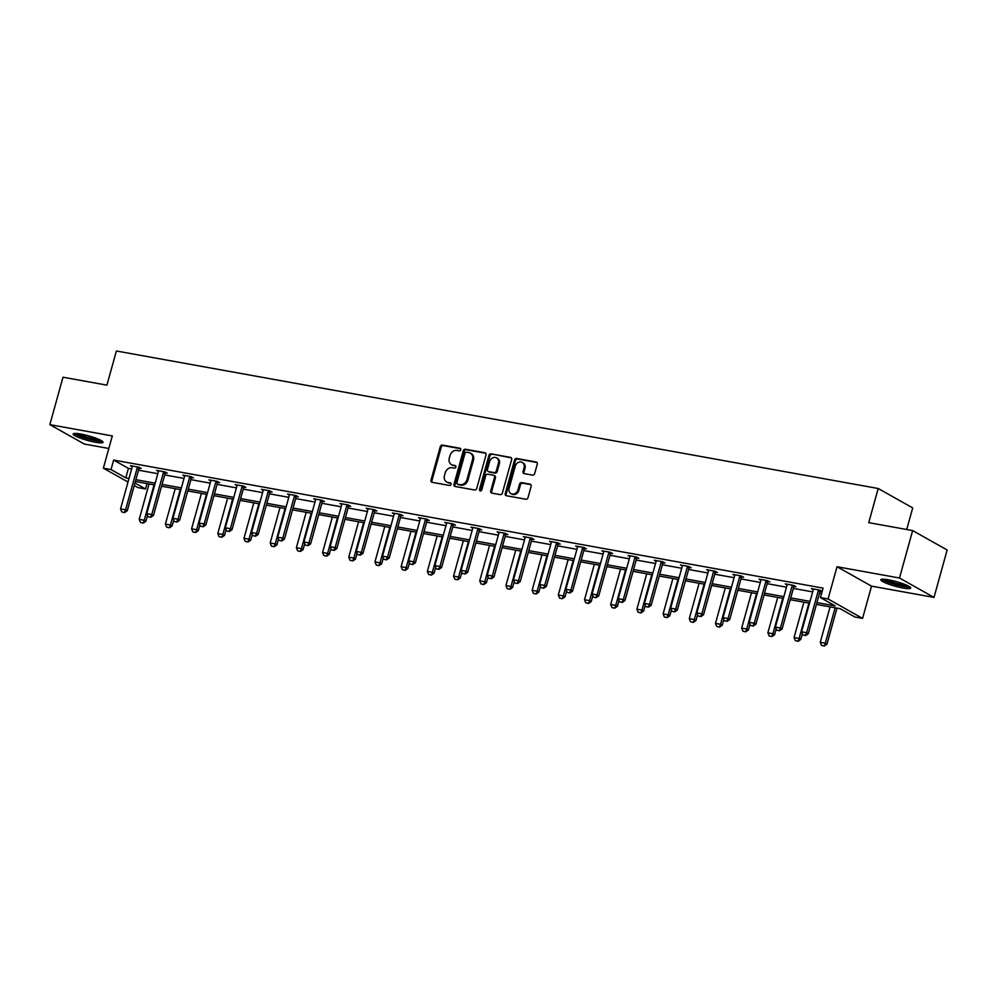 <?xml version="1.0" encoding="UTF-8"?>
<svg xmlns="http://www.w3.org/2000/svg" width="997" height="997" viewBox="0 0 997 997"><rect width="100%" height="100%" fill="white"/><g stroke="black" fill="none" stroke-linecap="round" stroke-linejoin="round"><path stroke-width="1.5" d="M460.764 449.759A1.371 1.159 -60.6 0 0 459.966 448.239L442.456 445.086A1.957 1.645 -60.6 0 0 440.288 446.644L431.003 480.168A1.957 1.645 -60.6 0 0 432.125 482.324L449.647 485.489A1.371 1.159 -60.6 0 0 450.37 482.884L448.102 482.473A6.256 5.272 -60.6 0 1 446.681 481.962A6.256 5.272 -60.6 0 1 444.475 475.557L445.248 472.765A6.256 5.272 -60.6 0 1 452.177 467.755L454.445 468.166A1.371 1.159 -60.6 0 0 455.168 465.562L452.9 465.15A6.256 5.272 -60.6 0 1 451.491 464.639A6.256 5.272 -60.6 0 1 449.273 458.246L450.058 455.442A6.256 5.272 -60.6 0 1 456.975 450.445L459.243 450.856A1.371 1.159 -60.6 0 0 460.764 449.759M903.033 588.018A15.528 2.343 15.5 0 1 887.891 583.856A15.528 2.343 15.5 0 1 880.787 579.768A15.528 2.343 15.5 0 1 888.477 579.83A15.528 2.343 15.5 0 1 903.618 583.98A15.528 2.343 15.5 0 1 910.722 588.068A15.528 2.343 15.5 0 1 903.033 588.018M95.363 442.232A15.528 2.343 15.5 0 1 80.221 438.082A15.528 2.343 15.5 0 1 73.13 433.994A15.528 2.343 15.5 0 1 80.819 434.044A15.528 2.343 15.5 0 1 95.961 438.206A15.528 2.343 15.5 0 1 103.065 442.294A15.528 2.343 15.5 0 1 95.363 442.232M934.002 597.415L899.493 578.011L837.031 566.732L871.528 586.136L934.002 597.415L947.15 549.983L912.641 530.578L868.736 522.652L878.207 488.505L116.387 350.994L106.916 385.141L62.998 377.215L49.85 424.647L84.359 444.051L108.835 448.476M912.641 530.578L899.493 578.011M532.51 475.12A1.957 1.645 -60.6 0 0 534.679 473.563L537.283 464.153A1.957 1.645 -60.6 0 0 536.162 461.997L516.708 458.483A1.957 1.645 -60.6 0 0 514.539 460.053L505.242 493.565A1.957 1.645 -60.6 0 0 506.376 495.733L525.83 499.235A1.957 1.645 -60.6 0 0 527.999 497.677L531.139 486.312A1.957 1.645 -60.6 0 0 530.005 484.156L521.693 482.648A1.957 1.645 -60.6 0 0 519.524 484.218L517.966 489.851A5.234 4.412 -60.6 0 1 510.987 493.615A5.234 4.412 -60.6 0 1 509.143 488.256L515.262 466.197A5.234 4.412 -60.6 0 1 522.241 462.434A5.234 4.412 -60.6 0 1 524.086 467.78L523.064 471.456A1.957 1.645 -60.6 0 0 524.198 473.625L532.51 475.12M128.002 482.025L103.364 468.179L112.312 435.926L49.85 424.647M103.364 468.179L111.003 469.55L125.796 477.862L128.987 478.448M816.929 602.612L835.224 605.914L820.444 597.602L823.073 588.118L113.646 460.066L111.003 469.55M820.444 597.602L828.083 598.985L862.592 618.389L854.952 617.018L840.172 608.693L816.431 604.419M837.031 566.732L828.083 598.985M486.025 454.906A1.957 1.645 -60.6 0 0 484.903 452.738L465.449 449.236A1.957 1.645 -60.6 0 0 463.281 450.794L453.984 484.318A1.957 1.645 -60.6 0 0 455.118 486.474L474.572 489.988A1.957 1.645 -60.6 0 0 476.74 488.418L486.025 454.906M491.085 453.859L510.526 457.374A1.957 1.645 -60.6 0 1 511.66 459.53L502.363 493.041A1.957 1.645 -60.6 0 1 500.195 494.612L491.87 493.104A1.957 1.645 -60.6 0 1 490.748 490.948L494.512 477.351A1.957 1.645 -60.6 0 0 493.378 475.195L487.857 474.198A1.957 1.645 -60.6 0 0 485.701 475.768L481.775 489.913A1.371 1.159 -60.6 0 1 479.47 489.502L488.916 455.417A1.957 1.645 -60.6 0 1 491.085 453.859L511.386 457.885M906.722 529.507L912.716 507.909L878.207 488.505M147.008 483.582L145.512 488.966L137.873 487.583L134.259 485.539M871.528 586.136L862.592 618.389M134.956 483.022L145.512 488.966M809.552 603.173L790.235 599.683M783.355 598.449L764.038 594.96M757.159 593.713L737.855 590.236M730.963 588.99L711.659 585.501M704.767 584.254L685.462 580.777M678.571 579.531L659.266 576.042M652.387 574.808L633.07 571.318M626.191 570.072L606.874 566.595M599.995 565.349L580.678 561.859M573.798 560.626L554.494 557.136M547.602 555.89L528.298 552.4M521.406 551.167L502.102 547.677M495.21 546.431L475.905 542.954M469.026 541.707L449.709 538.218M442.83 536.984L423.513 533.495M416.634 532.248L397.317 528.771M390.438 527.525L371.133 524.036M364.241 522.789L344.937 519.312M338.045 518.066L318.741 514.577M311.849 513.343L292.545 509.853M285.665 508.607L266.349 505.13M259.469 503.884L240.152 500.394M233.273 499.161L213.956 495.671M207.077 494.425L187.772 490.935M180.881 489.701L161.576 486.212M154.685 484.966L135.38 481.489M135.879 479.682L155.183 483.171M162.075 484.417L181.379 487.894M188.271 489.141L207.575 492.63M214.455 493.876L233.772 497.353M240.651 498.6L259.968 502.089M266.847 503.323L286.164 506.812M293.043 508.059L312.348 511.536M319.239 512.782L338.544 516.272M345.436 517.518L364.74 520.995M371.632 522.241L390.936 525.731M397.815 526.964L417.132 530.454M424.012 531.7L443.329 535.177M450.208 536.423L469.525 539.913M476.404 541.147L495.708 544.636M502.6 545.882L521.905 549.359M528.796 550.606L548.101 554.095M554.993 555.341L574.297 558.818M581.176 560.065L600.493 563.554M607.372 564.788L626.689 568.278M633.569 569.524L652.885 573.001M659.765 574.247L679.069 577.737M685.961 578.97L705.265 582.46M712.157 583.706L731.462 587.196M738.353 588.429L757.658 591.919M764.537 593.165L783.854 596.642M790.733 597.888L810.05 601.378M113.646 460.066L128.426 468.378L131.616 468.964M138.508 470.198L157.813 473.687M164.704 474.933L184.009 478.41M190.901 479.657L210.205 483.146M217.097 484.38L236.401 487.869M243.28 489.116L262.597 492.605M269.477 493.839L288.794 497.329M295.673 498.575L314.977 502.052M321.869 503.298L341.173 506.788M348.065 508.021L367.37 511.511M374.261 512.757L393.566 516.234M400.458 517.48L419.762 520.97M426.641 522.216L445.958 525.693M452.837 526.939L472.154 530.429M479.034 531.663L498.338 535.152M505.23 536.398L524.534 539.875M531.426 541.122L550.73 544.611M557.622 545.845L576.927 549.335M583.818 550.581L603.123 554.058M610.002 555.304L629.319 558.794M636.198 560.04L655.515 563.517M662.394 564.763L681.699 568.253M688.591 569.486L707.895 572.976M714.787 574.222L734.091 577.699M740.983 578.945L760.287 582.435M767.179 583.681L786.483 587.158M793.363 588.404L812.68 591.894M819.559 593.128L821.578 593.502M128.426 468.378L125.796 477.862M813.253 589.626L811.446 588.604L819.846 590.124L822.151 591.42L820.294 591.096M787.057 584.89L785.25 583.881L793.649 585.389L795.98 586.697L794.098 586.361M760.873 580.167L759.053 579.145L767.453 580.665L769.784 581.974L767.914 581.637M734.677 575.431L732.87 574.422L741.257 575.93L743.588 577.251L741.718 576.902M708.481 570.708L706.674 569.686L715.061 571.206L717.391 572.515L715.522 572.178M682.284 565.984L680.477 564.963L688.865 566.483L691.208 567.792L689.326 567.455M656.088 561.249L654.281 560.239L662.681 561.747L665.011 563.056L663.13 562.719M629.892 556.525L628.085 555.503L636.485 557.024L638.815 558.332L636.933 557.996M603.696 551.802L601.889 550.78L610.289 552.288L612.619 553.609L610.737 553.273M577.512 547.066L575.693 546.044L584.092 547.565L586.423 548.873L584.554 548.537M551.316 542.343L549.509 541.321L557.896 542.842L560.227 544.15L558.357 543.814M525.12 537.607L523.313 536.598L531.7 538.106L534.031 539.427L532.161 539.078M498.924 532.884L497.117 531.862L505.504 533.383L507.847 534.691L505.965 534.355M472.728 528.161L470.92 527.139L479.32 528.659L481.651 529.968L479.769 529.631M446.531 523.425L444.724 522.416L453.124 523.923L455.455 525.232L453.573 524.896M420.335 518.702L418.528 517.68L426.928 519.2L429.258 520.509L427.377 520.172M394.151 513.966L392.332 512.957L400.732 514.464L403.062 515.785L401.193 515.437M367.955 509.243L366.148 508.221L374.536 509.741L376.866 511.05L374.997 510.713M341.759 504.519L339.952 503.497L348.339 505.018L350.67 506.326L348.8 505.99M315.563 499.784L313.756 498.774L322.143 500.282L324.486 501.591L322.604 501.254M289.367 495.06L287.56 494.038L295.959 495.559L298.29 496.867L296.408 496.531M263.171 490.337L261.364 489.315L269.763 490.836L272.094 492.144L270.212 491.808M236.974 485.601L235.167 484.592L243.567 486.1L245.898 487.408L244.016 487.072M210.791 480.878L208.971 479.856L217.371 481.377L219.701 482.685L217.832 482.349M184.595 476.142L182.787 475.133L191.175 476.641L193.505 477.962L191.636 477.613M158.398 471.419L156.591 470.397L164.979 471.917L167.309 473.226L165.44 472.89M132.202 466.696L130.395 465.674L138.782 467.194L141.125 468.503L139.244 468.166M451.491 464.639L452.414 465.175A6.256 5.272 -60.6 0 0 453.834 465.674L452.9 465.15M455.853 466.035L453.834 465.674M446.681 481.962L447.616 482.486A6.256 5.272 -60.6 0 0 449.036 482.997L448.102 482.473M451.043 483.358L449.036 482.997M460.651 448.725L443.391 445.609A1.957 1.645 -60.6 0 0 441.222 447.167L431.925 480.691A1.957 1.645 -60.6 0 0 432.212 482.336M485.751 453.249L466.384 449.759A1.957 1.645 -60.6 0 0 464.216 451.317L454.919 484.841A1.957 1.645 -60.6 0 0 455.205 486.486M466.534 452.164A1.371 1.159 -60.6 0 0 465.026 453.261L456.863 482.685A1.371 1.159 -60.6 0 0 457.66 484.193L460.053 484.629A6.256 5.272 -60.6 0 0 466.97 479.619L472.553 459.505A6.256 5.272 -60.6 0 0 470.347 453.099A6.256 5.272 -60.6 0 0 468.926 452.601L466.534 452.164M458.022 484.405A1.371 1.159 -60.6 0 0 458.595 484.716L457.66 484.193M470.347 453.099L471.282 453.635A6.256 5.272 -60.6 0 1 473.488 460.028L467.905 480.143A6.256 5.272 -60.6 0 1 460.975 485.153L458.595 484.716M493.827 475.357L494.761 475.881A1.957 1.645 -60.6 0 1 495.447 477.875L491.671 491.471A1.957 1.645 -60.6 0 0 491.957 493.129M492.007 454.383A1.957 1.645 -60.6 0 0 489.851 455.953L480.392 490.026A1.371 1.159 -60.6 0 0 480.492 491.023M498.425 463.256A5.234 4.412 -60.6 0 0 496.581 457.897A5.234 4.412 -60.6 0 0 489.602 461.661L487.446 469.437A1.957 1.645 -60.6 0 0 488.58 471.593L494.101 472.59A1.957 1.645 -60.6 0 0 496.269 471.02L498.425 463.256L499.36 463.779A5.234 4.412 -60.6 0 0 497.515 458.421L496.581 457.897M488.144 471.431L489.078 471.955A1.957 1.645 -60.6 0 0 489.515 472.117L488.58 471.593M499.36 463.779L497.204 471.544A1.957 1.645 -60.6 0 1 495.035 473.114L489.515 472.117M522.241 462.434L523.163 462.957A5.234 4.412 -60.6 0 1 525.008 468.303L523.998 471.98A1.957 1.645 -60.6 0 0 524.272 473.637M510.987 493.615L511.922 494.138A5.234 4.412 -60.6 0 0 518.889 490.374L517.966 489.851M530.865 484.667L522.615 483.171A1.957 1.645 -60.6 0 0 520.459 484.741L518.889 490.374M537.009 462.508L517.642 459.006A1.957 1.645 -60.6 0 0 515.474 460.577L506.177 494.088A1.957 1.645 -60.6 0 0 506.464 495.746M149.027 483.944L139.206 519.375L144.241 520.284L154.061 484.854M142.995 522.914L140.477 522.465L143.281 523.076L144.241 520.284L145.923 521.232L147.519 515.474M139.206 519.375L140.477 522.465M143.281 523.076L145.923 521.232M121.821 511.972L124.625 512.583L121.821 511.972L120.55 508.881L132.127 467.144A1.994 1.682 -60.6 0 0 132.202 466.559L132.202 465.998M137.698 466.995L137.399 467.493A1.994 1.682 -60.6 0 0 137.162 468.054L125.585 509.791L127.267 510.738L124.625 512.583M139.555 467.618L139.082 468.44A1.994 1.682 -60.6 0 0 138.845 469.001L127.267 510.738M120.55 508.881L125.585 509.791L124.338 512.421M175.223 488.68L165.402 524.098L170.437 525.008L180.258 489.589M169.191 527.65L166.673 527.189L169.465 527.799L170.437 525.008L172.12 525.955L173.715 520.21M165.402 524.098L166.673 527.189M169.465 527.799L172.12 525.955M201.419 493.403L191.586 528.834L196.633 529.743L206.454 494.313M195.387 532.373L192.87 531.912L195.661 532.535L196.633 529.743L198.303 530.678L199.899 524.933M191.586 528.834L192.87 531.912M195.661 532.535L198.303 530.678M148.017 516.695L150.821 517.306L148.017 516.695L146.746 513.617L158.324 471.88A1.994 1.682 -60.6 0 0 158.398 471.282L158.398 470.734M163.894 471.718L163.595 472.229A1.994 1.682 -60.6 0 0 163.358 472.79L151.781 514.527L153.463 515.461L150.821 517.306M165.751 472.354L165.278 473.164A1.994 1.682 -60.6 0 0 165.041 473.725L153.463 515.461M146.746 513.617L151.781 514.527L150.535 517.156M174.213 521.431L177.017 522.042L174.213 521.431L172.942 518.34L184.507 476.603A1.994 1.682 -60.6 0 0 184.595 476.018L184.595 475.457M190.091 476.454L189.791 476.952A1.994 1.682 -60.6 0 0 189.555 477.513L177.977 519.25L179.659 520.197L177.017 522.042M191.947 477.077L191.474 477.899A1.994 1.682 -60.6 0 0 191.225 478.46L179.659 520.197M172.942 518.34L177.977 519.25L176.731 521.88M101.183 440.5A13.447 2.031 15.5 0 1 81.841 436.624A13.447 2.031 15.5 0 1 75.66 433.421M78.003 433.62A12.45 1.882 -164.5 0 0 82.601 435.677A12.45 1.882 -164.5 0 0 99.077 439.465M74.264 433.471A15.429 2.33 -164.5 0 0 80.857 436.624A15.429 2.33 -164.5 0 0 102.355 441.26M908.84 586.286A13.447 2.031 15.5 0 1 889.511 582.398A13.447 2.031 15.5 0 1 883.317 579.207M885.66 579.394A12.45 1.882 -164.5 0 0 890.259 581.45A12.45 1.882 -164.5 0 0 906.734 585.239M881.921 579.245A15.429 2.33 -164.5 0 0 888.514 582.398A15.429 2.33 -164.5 0 0 910.012 587.034M227.615 498.139L217.782 533.557L222.83 534.467L232.65 499.048M221.583 537.096L219.066 536.648L221.857 537.258L222.83 534.467L224.499 535.414L226.095 529.656M217.782 533.557L219.066 536.648M221.857 537.258L224.499 535.414M200.409 526.154L203.201 526.765L200.409 526.154L199.138 523.064L210.703 481.327A1.994 1.682 -60.6 0 0 210.791 480.741L210.791 480.18M216.274 481.177L215.988 481.676A1.994 1.682 -60.6 0 0 215.751 482.236L204.173 523.973L205.843 524.921L203.201 526.765M218.144 481.813L217.658 482.623A1.994 1.682 -60.6 0 0 217.421 483.184L205.843 524.921M199.138 523.064L204.173 523.973L202.927 526.615M253.799 502.862L243.978 538.293L249.013 539.19L258.846 503.772M247.779 541.832L245.25 541.371L248.054 541.982L249.013 539.19L250.696 540.137L252.291 534.392M243.978 538.293L245.25 541.371M248.054 541.982L250.696 540.137M226.606 530.878L229.397 531.501L226.606 530.878L225.322 527.799L236.9 486.062A1.994 1.682 -60.6 0 0 236.987 485.464L236.974 484.916M242.47 485.9L242.184 486.411A1.994 1.682 -60.6 0 0 241.935 486.972L230.369 528.709L232.039 529.644L229.397 531.501M244.34 486.536L243.854 487.346A1.994 1.682 -60.6 0 0 243.617 487.907L232.039 529.644M225.322 527.799L230.369 528.709L229.123 531.339M279.995 507.585L270.175 543.016L275.209 543.926L285.042 508.495M273.963 546.555L271.446 546.107L274.25 546.717L275.209 543.926L276.892 544.873L278.487 539.115M270.175 543.016L271.446 546.107M274.25 546.717L276.892 544.873M252.802 535.613L255.593 536.224L252.802 535.613L251.518 532.523L263.096 490.786A1.994 1.682 -60.6 0 0 263.183 490.2L263.171 489.639M268.667 490.636L268.367 491.135A1.994 1.682 -60.6 0 0 268.131 491.695L256.565 533.432L258.235 534.38L255.593 536.224M270.536 491.259L270.05 492.082A1.994 1.682 -60.6 0 0 269.813 492.643L258.235 534.38M251.518 532.523L256.565 533.432L255.319 536.062M306.191 512.321L296.371 547.739L301.406 548.649L311.226 513.231M300.159 551.279L297.642 550.83L300.446 551.441L301.406 548.649L303.088 549.596L304.683 543.839M296.371 547.739L297.642 550.83M300.446 551.441L303.088 549.596M278.986 540.337L281.79 540.947L278.986 540.337L277.714 537.246L289.292 495.509A1.994 1.682 -60.6 0 0 289.367 494.923L289.367 494.375M294.863 495.359L294.564 495.858A1.994 1.682 -60.6 0 0 294.327 496.419L282.749 538.156L284.432 539.103L281.79 540.947M296.732 495.995L296.246 496.805A1.994 1.682 -60.6 0 0 296.009 497.366L284.432 539.103M277.714 537.246L282.749 538.156L281.515 540.798M332.387 517.044L322.567 552.475L327.602 553.385L337.422 517.954M326.355 556.014L323.838 555.553L326.642 556.164L327.602 553.385L329.284 554.32L330.879 548.574M322.567 552.475L323.838 555.553M326.642 556.164L329.284 554.32M305.182 545.072L307.986 545.683L305.182 545.072L303.911 541.982L315.488 500.245A1.994 1.682 -60.6 0 0 315.563 499.659L315.563 499.098M321.059 500.083L320.76 500.594A1.994 1.682 -60.6 0 0 320.523 501.155L308.945 542.891L310.628 543.839L307.986 545.683M322.916 500.718L322.442 501.541A1.994 1.682 -60.6 0 0 322.205 502.102L310.628 543.839M303.911 541.982L308.945 542.891L307.699 545.521M358.584 521.767L348.763 557.198L353.798 558.108L363.618 522.677M352.552 560.738L350.034 560.289L352.826 560.9L353.798 558.108L355.48 559.055L357.076 553.298M348.763 557.198L350.034 560.289M352.826 560.9L355.48 559.055M331.378 549.796L334.182 550.406L331.378 549.796L330.107 546.705L341.684 504.968A1.994 1.682 -60.6 0 0 341.759 504.382L341.759 503.821M347.255 504.818L346.956 505.317A1.994 1.682 -60.6 0 0 346.719 505.878L335.142 547.615L336.824 548.562L334.182 550.406M349.112 505.442L348.638 506.264A1.994 1.682 -60.6 0 0 348.402 506.825L336.824 548.562M330.107 546.705L335.142 547.615L333.895 550.244M384.78 526.503L374.947 561.922L379.994 562.831L389.815 527.413M378.748 565.473L376.23 565.012L379.022 565.623L379.994 562.831L381.664 563.779L383.259 558.033M374.947 561.922L376.23 565.012M379.022 565.623L381.664 563.779M410.976 531.227L401.143 566.657L406.19 567.567L416.011 532.136M404.944 570.197L402.427 569.748L405.218 570.359L406.19 567.567L407.86 568.514L409.455 562.757M401.143 566.657L402.427 569.748M405.218 570.359L407.86 568.514M437.172 535.962L427.339 571.381L432.374 572.29L442.207 536.872M431.14 574.92L428.61 574.471L431.414 575.082L432.374 572.29L434.056 573.238L435.652 567.48M427.339 571.381L428.61 574.471M431.414 575.082L434.056 573.238M463.356 540.686L453.535 576.116L458.57 577.026L468.403 541.595M457.324 579.656L454.806 579.195L457.611 579.805L458.57 577.026L460.253 577.961L461.848 572.216M453.535 576.116L454.806 579.195M457.611 579.805L460.253 577.961M489.552 545.409L479.731 580.84L484.766 581.75L494.587 546.319M483.52 584.379L481.003 583.93L483.807 584.541L484.766 581.75L486.449 582.697L488.044 576.939M479.731 580.84L481.003 583.93M483.807 584.541L486.449 582.697M515.748 550.145L505.928 585.563L510.963 586.473L520.783 551.054M509.716 589.115L507.199 588.654L510.003 589.264L510.963 586.473L512.645 587.42L514.24 581.675M505.928 585.563L507.199 588.654M510.003 589.264L512.645 587.42M541.944 554.868L532.124 590.299L537.159 591.209L546.979 555.778M535.912 593.838L533.395 593.377L536.187 594L537.159 591.209L538.841 592.143L540.436 586.398M532.124 590.299L533.395 593.377M536.187 594L538.841 592.143M568.14 559.604L558.308 595.022L563.355 595.932L573.175 560.501M562.109 598.561L559.591 598.113L562.383 598.723L563.355 595.932L565.025 596.879L566.62 591.121M558.308 595.022L559.591 598.113M562.383 598.723L565.025 596.879M594.337 564.327L584.504 599.745L589.551 600.655L599.371 565.237M588.305 603.297L585.787 602.836L588.579 603.447L589.551 600.655L591.221 601.602L592.816 595.857M584.504 599.745L585.787 602.836M588.579 603.447L591.221 601.602M620.533 569.05L610.7 604.481L615.735 605.391L625.568 569.96M614.501 608.02L611.971 607.572L614.775 608.182L615.735 605.391L617.417 606.338L619.012 600.58M610.7 604.481L611.971 607.572M614.775 608.182L617.417 606.338M357.574 554.519L360.378 555.13L357.574 554.519L356.303 551.441L367.868 509.704A1.994 1.682 -60.6 0 0 367.955 509.106L367.955 508.557M373.451 509.542L373.152 510.053A1.994 1.682 -60.6 0 0 372.915 510.614L361.338 552.35L363.02 553.285L360.378 555.13M375.308 510.177L374.835 510.987A1.994 1.682 -60.6 0 0 374.585 511.548L363.02 553.285M356.303 551.441L361.338 552.35L360.091 554.98M383.77 559.255L386.562 559.865L383.77 559.255L382.499 556.164L394.064 514.427A1.994 1.682 -60.6 0 0 394.151 513.841L394.151 513.281M399.635 514.278L399.348 514.776A1.994 1.682 -60.6 0 0 399.112 515.337L387.534 557.074L389.216 558.021L386.562 559.865M401.504 514.901L401.018 515.723A1.994 1.682 -60.6 0 0 400.782 516.284L389.216 558.021M382.499 556.164L387.534 557.074L386.288 559.703M409.966 563.978L412.758 564.589L409.966 563.978L408.683 560.887L420.26 519.15A1.994 1.682 -60.6 0 0 420.348 518.565L420.335 518.004M425.831 519.001L425.545 519.499A1.994 1.682 -60.6 0 0 425.295 520.06L413.73 561.797L415.4 562.744L412.758 564.589M427.701 519.636L427.215 520.446A1.994 1.682 -60.6 0 0 426.978 521.007L415.4 562.744M408.683 560.887L413.73 561.797L412.484 564.439M436.163 568.701L438.954 569.324L436.163 568.701L434.879 565.623L446.457 523.886A1.994 1.682 -60.6 0 0 446.544 523.3L446.531 522.74M452.027 523.724L451.728 524.235A1.994 1.682 -60.6 0 0 451.491 524.796L439.926 566.533L441.596 567.48L438.954 569.324M453.897 524.36L453.411 525.182A1.994 1.682 -60.6 0 0 453.174 525.743L441.596 567.48M434.879 565.623L439.926 566.533L438.68 569.162M462.346 573.437L465.15 574.048L462.346 573.437L461.075 570.346L472.653 528.609A1.994 1.682 -60.6 0 0 472.728 528.024L472.728 527.463M478.224 528.46L477.924 528.958A1.994 1.682 -60.6 0 0 477.688 529.519L466.11 571.256L467.792 572.203L465.15 574.048M480.093 529.083L479.607 529.906A1.994 1.682 -60.6 0 0 479.37 530.466L467.792 572.203M461.075 570.346L466.11 571.256L464.876 573.886M488.542 578.16L491.347 578.771L488.542 578.16L487.271 575.082L498.849 533.345A1.994 1.682 -60.6 0 0 498.924 532.747L498.924 532.199M504.42 533.183L504.121 533.694A1.994 1.682 -60.6 0 0 503.884 534.255L492.306 575.992L493.989 576.927L491.347 578.771M506.277 533.819L505.803 534.629A1.994 1.682 -60.6 0 0 505.566 535.19L493.989 576.927M487.271 575.082L492.306 575.992L491.06 578.621M514.739 582.896L517.543 583.507L514.739 582.896L513.467 579.805L525.045 538.068A1.994 1.682 -60.6 0 0 525.12 537.483L525.12 536.922M530.616 537.919L530.317 538.417A1.994 1.682 -60.6 0 0 530.08 538.978L518.502 580.715L520.185 581.662L517.543 583.507M532.473 538.542L531.999 539.365A1.994 1.682 -60.6 0 0 531.762 539.925L520.185 581.662M513.467 579.805L518.502 580.715L517.256 583.345M540.935 587.619L543.739 588.23L540.935 587.619L539.664 584.529L551.229 542.792A1.994 1.682 -60.6 0 0 551.316 542.206L551.316 541.645M556.812 542.642L556.513 543.141A1.994 1.682 -60.6 0 0 556.276 543.701L544.698 585.438L546.381 586.386L543.739 588.23M558.669 543.278L558.195 544.088A1.994 1.682 -60.6 0 0 557.946 544.649L546.381 586.386M539.664 584.529L544.698 585.438L543.452 588.08M567.131 592.343L569.923 592.966L567.131 592.343L565.86 589.264L577.425 547.527A1.994 1.682 -60.6 0 0 577.512 546.929L577.512 546.381M582.996 547.365L582.709 547.876A1.994 1.682 -60.6 0 0 582.472 548.437L570.895 590.174L572.577 591.109L569.923 592.966M584.865 548.001L584.379 548.811A1.994 1.682 -60.6 0 0 584.142 549.372L572.577 591.109M565.86 589.264L570.895 590.174L569.648 592.804M593.327 597.078L596.119 597.689L593.327 597.078L592.044 593.988L603.621 552.251A1.994 1.682 -60.6 0 0 603.708 551.665L603.696 551.104M609.192 552.101L608.905 552.6A1.994 1.682 -60.6 0 0 608.656 553.161L597.091 594.897L598.761 595.845L596.119 597.689M611.061 552.724L610.575 553.547A1.994 1.682 -60.6 0 0 610.338 554.108L598.761 595.845M592.044 593.988L597.091 594.897L595.845 597.527M646.717 573.786L636.896 609.204L641.931 610.114L651.764 574.696M640.685 612.744L638.167 612.295L640.971 612.906L641.931 610.114L643.613 611.061L645.209 605.304M636.896 609.204L638.167 612.295M640.971 612.906L643.613 611.061M619.523 601.802L622.315 602.412L619.523 601.802L618.24 598.711L629.817 556.974A1.994 1.682 -60.6 0 0 629.905 556.388L629.892 555.827M635.388 556.825L635.089 557.323A1.994 1.682 -60.6 0 0 634.852 557.884L623.287 599.621L624.957 600.568L622.315 602.412M637.257 557.46L636.771 558.27A1.994 1.682 -60.6 0 0 636.535 558.831L624.957 600.568M618.24 598.711L623.287 599.621L622.041 602.263M672.913 578.509L663.092 613.94L668.127 614.85L677.948 579.419M666.881 617.479L664.363 617.018L667.167 617.629L668.127 614.85L669.81 615.785L671.405 610.039M663.092 613.94L664.363 617.018M667.167 617.629L669.81 615.785M645.707 606.537L648.511 607.148L645.707 606.537L644.436 603.447L656.014 561.71A1.994 1.682 -60.6 0 0 656.088 561.124L656.088 560.563M661.584 561.548L661.285 562.059A1.994 1.682 -60.6 0 0 661.048 562.62L649.471 604.356L651.153 605.304L648.511 607.148M663.454 562.183L662.968 563.006A1.994 1.682 -60.6 0 0 662.731 563.567L651.153 605.304M644.436 603.447L649.471 604.356L648.237 606.986M699.109 583.233L689.288 618.663L694.323 619.573L704.144 584.142M693.077 622.203L690.56 621.754L693.364 622.365L694.323 619.573L696.006 620.52L697.601 614.763M689.288 618.663L690.56 621.754M693.364 622.365L696.006 620.52M671.903 611.261L674.707 611.871L671.903 611.261L670.632 608.17L682.21 566.433A1.994 1.682 -60.6 0 0 682.284 565.847L682.284 565.287M687.78 566.284L687.481 566.782A1.994 1.682 -60.6 0 0 687.245 567.343L675.667 609.08L677.349 610.027L674.707 611.871M689.637 566.907L689.164 567.729A1.994 1.682 -60.6 0 0 688.927 568.29L677.349 610.027M670.632 608.17L675.667 609.08L674.421 611.709M725.305 587.968L715.485 623.387L720.519 624.296L730.34 588.878M719.273 626.939L716.756 626.477L719.547 627.088L720.519 624.296L722.202 625.244L723.797 619.498M715.485 623.387L716.756 626.477M719.547 627.088L722.202 625.244M698.099 615.984L700.903 616.595L698.099 615.984L696.828 612.906L708.406 571.169A1.994 1.682 -60.6 0 0 708.481 570.571L708.481 570.022M713.977 571.007L713.678 571.518A1.994 1.682 -60.6 0 0 713.441 572.079L701.863 613.816L703.546 614.75L700.903 616.595M715.834 571.642L715.36 572.452A1.994 1.682 -60.6 0 0 715.123 573.013L703.546 614.75M696.828 612.906L701.863 613.816L700.617 616.445M751.501 592.692L741.668 628.122L746.716 629.032L756.536 593.601M745.469 631.662L742.952 631.201L745.744 631.824L746.716 629.032L748.386 629.979L749.981 624.222M741.668 628.122L742.952 631.201M745.744 631.824L748.386 629.979M724.296 620.72L727.1 621.33L724.296 620.72L723.024 617.629L734.59 575.892A1.994 1.682 -60.6 0 0 734.677 575.306L734.677 574.746M740.173 575.743L739.874 576.241A1.994 1.682 -60.6 0 0 739.637 576.802L728.059 618.539L729.742 619.486L727.1 621.33M742.03 576.366L741.556 577.188A1.994 1.682 -60.6 0 0 741.307 577.749L729.742 619.486M723.024 617.629L728.059 618.539L726.813 621.168M777.697 597.427L767.864 632.846L772.912 633.756L782.732 598.337M771.666 636.385L769.148 635.936L771.94 636.547L772.912 633.756L774.582 634.703L776.177 628.945M767.864 632.846L769.148 635.936M771.94 636.547L774.582 634.703M750.492 625.443L753.283 626.054L750.492 625.443L749.221 622.352L760.786 580.615A1.994 1.682 -60.6 0 0 760.873 580.03L760.873 579.469M766.357 580.466L766.07 580.964A1.994 1.682 -60.6 0 0 765.833 581.525L754.255 623.262L755.938 624.209L753.283 626.054M768.226 581.101L767.74 581.912A1.994 1.682 -60.6 0 0 767.503 582.472L755.938 624.209M749.221 622.352L754.255 623.262L753.009 625.904M803.894 602.151L794.061 637.582L799.096 638.491L808.928 603.06M797.862 641.121L795.332 640.66L798.136 641.27L799.096 638.491L800.778 639.426L802.373 633.681M794.061 637.582L795.332 640.66M798.136 641.27L800.778 639.426M776.688 630.166L779.48 630.789L776.688 630.166L775.404 627.088L786.982 585.351A1.994 1.682 -60.6 0 0 787.069 584.753L787.057 584.205M792.553 585.189L792.266 585.7A1.994 1.682 -60.6 0 0 792.017 586.261L780.452 627.998L782.122 628.933L779.48 630.789M794.422 585.825L793.936 586.647A1.994 1.682 -60.6 0 0 793.699 587.196L782.122 628.933M775.404 627.088L780.452 627.998L779.205 630.627M830.077 606.874L820.257 642.305L825.292 643.215L835.125 607.784M824.045 645.844L821.528 645.395L824.332 646.006L825.292 643.215L826.974 644.162L836.969 608.12M820.257 642.305L821.528 645.395M824.332 646.006L826.974 644.162M802.884 634.902L805.676 635.513L802.884 634.902L801.6 631.811L813.178 590.074A1.994 1.682 -60.6 0 0 813.265 589.489L813.253 588.928M818.749 589.925L818.45 590.423A1.994 1.682 -60.6 0 0 818.213 590.984L806.648 632.721L808.318 633.668L805.676 635.513M820.618 590.548L820.132 591.371A1.994 1.682 -60.6 0 0 819.895 591.931L808.318 633.668M801.6 631.811L806.648 632.721L805.402 635.351M431.925 480.691L431.003 480.168M441.222 447.167L440.288 446.644M443.391 445.609L442.456 445.086M454.919 484.841L453.984 484.318M464.216 451.317L463.281 450.794M466.384 449.759L465.449 449.236M485.701 453.199L484.903 452.738M460.975 485.153L460.053 484.629M467.905 480.143L466.97 479.619M473.488 460.028L472.553 459.505M511.336 457.822L510.526 457.374M491.671 491.471L490.748 490.948M495.447 477.875L494.512 477.351M480.392 490.026L479.47 489.502M489.851 455.953L488.916 455.417M495.035 473.114L494.101 472.59M497.204 471.544L496.269 471.02M523.998 471.98L523.064 471.456M525.008 468.303L524.086 467.78M520.459 484.741L519.524 484.218M522.615 483.171L521.693 482.648M530.815 484.604L530.005 484.156M506.177 494.088L505.242 493.565M515.474 460.577L514.539 460.053M517.642 459.006L516.708 458.483M536.959 462.446L536.162 461.997M137.162 468.054L138.845 469.001M137.399 467.493L139.082 468.44M163.358 472.79L165.041 473.725M163.595 472.229L165.278 473.164M189.555 477.513L191.225 478.46M189.791 476.952L191.474 477.899M215.751 482.236L217.421 483.184M215.988 481.676L217.658 482.623M241.935 486.972L243.617 487.907M242.184 486.411L243.854 487.346M268.131 491.695L269.813 492.643M268.367 491.135L270.05 492.082M294.327 496.419L296.009 497.366M294.564 495.858L296.246 496.805M320.523 501.155L322.205 502.102M320.76 500.594L322.442 501.541M346.719 505.878L348.402 506.825M346.956 505.317L348.638 506.264M372.915 510.614L374.585 511.548M373.152 510.053L374.835 510.987M399.112 515.337L400.782 516.284M399.348 514.776L401.018 515.723M425.295 520.06L426.978 521.007M425.545 519.499L427.215 520.446M451.491 524.796L453.174 525.743M451.728 524.235L453.411 525.182M477.688 529.519L479.37 530.466M477.924 528.958L479.607 529.906M503.884 534.255L505.566 535.19M504.121 533.694L505.803 534.629M530.08 538.978L531.762 539.925M530.317 538.417L531.999 539.365M556.276 543.701L557.946 544.649M556.513 543.141L558.195 544.088M582.472 548.437L584.142 549.372M582.709 547.876L584.379 548.811M608.656 553.161L610.338 554.108M608.905 552.6L610.575 553.547M634.852 557.884L636.535 558.831M635.089 557.323L636.771 558.27M661.048 562.62L662.731 563.567M661.285 562.059L662.968 563.006M687.245 567.343L688.927 568.29M687.481 566.782L689.164 567.729M713.441 572.079L715.123 573.013M713.678 571.518L715.36 572.452M739.637 576.802L741.307 577.749M739.874 576.241L741.556 577.188M765.833 581.525L767.503 582.472M766.07 580.964L767.74 581.912M792.017 586.261L793.699 587.196M792.266 585.7L793.936 586.647M818.213 590.984L819.895 591.931M818.45 590.423L820.132 591.371M458.284 484.604L457.349 484.081"/></g></svg>
